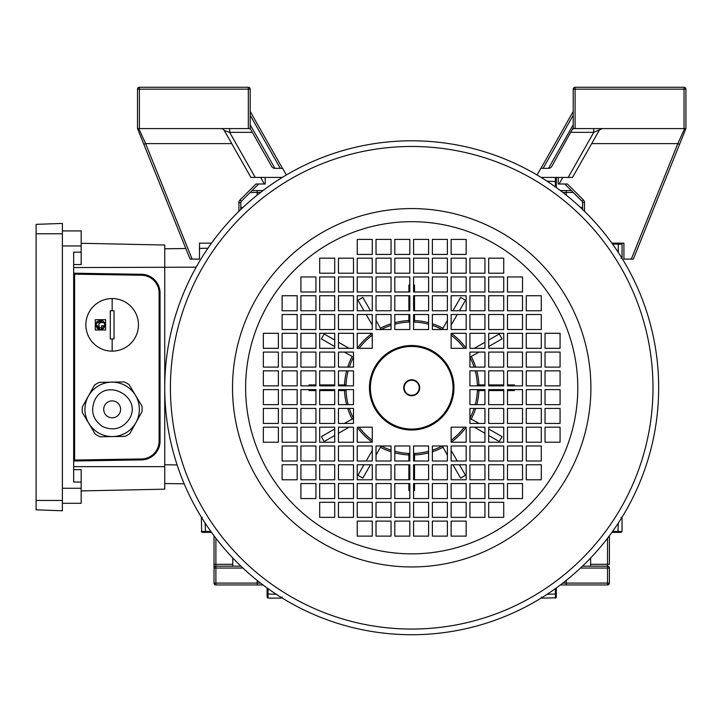 <?xml version="1.0" encoding="UTF-8"?>
<svg xmlns="http://www.w3.org/2000/svg" width="722" height="722" viewBox="0 0 722 722"><rect width="100%" height="100%" fill="white"/><g stroke="black" fill="none" stroke-linecap="round" stroke-linejoin="round"><path stroke-width="1.08" d="M408.887 291.986L408.887 285.073L409.825 285.082M409.825 490.437L408.887 490.455L408.887 483.541M380.557 447.351A67.245 67.245 0 0 0 391.044 451.746M394.808 452.847A67.245 67.245 0 0 0 408.887 454.941M370.503 464.76L362.796 478.108L357.922 475.284L363.996 464.76M357.246 427.198A67.245 67.245 0 0 0 372.272 442.225L372.272 427.198L357.246 427.198L357.246 442.225L372.272 442.225M334.71 435.474L324.178 441.548L321.362 436.666L334.71 428.967M344.529 390.575A67.245 67.245 0 0 0 346.623 404.663M347.715 408.417A67.245 67.245 0 0 0 352.119 418.913M315.929 390.575L309.016 390.575L309.025 389.636M309.025 385.882L309.016 384.943L315.929 384.943M352.119 356.614A67.245 67.245 0 0 0 347.715 367.101M346.623 370.855A67.245 67.245 0 0 0 344.529 384.943M334.71 346.56L321.362 338.853L324.178 333.979L334.71 340.053M372.272 333.302A67.245 67.245 0 0 0 357.246 348.32L372.272 348.32L372.272 333.302L357.246 333.302L357.246 348.32M363.996 310.767L357.922 300.235L362.796 297.419L370.503 310.767M408.887 320.577A67.245 67.245 0 0 0 394.808 322.68M391.044 323.772A67.245 67.245 0 0 0 380.557 328.176M409.825 322.057A65.729 65.729 0 0 0 394.808 324.241M391.044 325.36A65.729 65.729 0 0 0 381.189 329.539M372.272 335.179A65.729 65.729 0 0 0 359.123 348.32M353.491 357.246A65.729 65.729 0 0 0 349.304 367.101M348.185 370.855A65.729 65.729 0 0 0 346 385.882M346 389.636A65.729 65.729 0 0 0 348.185 404.663M349.304 408.417A65.729 65.729 0 0 0 353.491 418.273M359.123 427.198A65.729 65.729 0 0 0 372.272 440.348M381.189 445.979A65.729 65.729 0 0 0 391.044 450.167M394.808 451.286A65.729 65.729 0 0 0 409.825 453.47M409.825 321.994L408.887 322.03L408.887 314.521M376.027 320.324L381.063 329.539M353.491 357.119L344.268 352.083M338.465 384.943L345.973 384.943L345.937 385.882M345.937 389.636L345.973 390.575L338.465 390.575M344.268 423.444L353.491 418.408M381.063 445.979L376.027 455.203M408.887 461.006L408.887 453.497L409.825 453.533M413.589 453.47A65.729 65.729 0 0 0 428.606 451.286M432.37 450.167A65.729 65.729 0 0 0 442.225 445.979M451.142 440.348A65.729 65.729 0 0 0 464.291 427.198M469.923 418.273A65.729 65.729 0 0 0 474.11 408.417M475.229 404.663A65.729 65.729 0 0 0 477.413 389.636M477.413 385.882A65.729 65.729 0 0 0 475.229 370.855M474.11 367.101A65.729 65.729 0 0 0 469.923 357.246M464.291 348.32A65.729 65.729 0 0 0 451.142 335.179M442.225 329.539A65.729 65.729 0 0 0 432.37 325.36M428.606 324.241A65.729 65.729 0 0 0 413.589 322.057M413.589 453.533L414.527 453.497L414.527 461.006M414.527 454.941A67.245 67.245 0 0 0 428.606 452.847M432.37 451.746A67.245 67.245 0 0 0 442.857 447.351M447.387 455.203L442.351 445.979M451.142 442.225A67.245 67.245 0 0 0 466.168 427.198L451.142 427.198L451.142 442.225L466.168 442.225L466.168 427.198M469.923 418.408L479.146 423.444M471.295 418.913A67.245 67.245 0 0 0 475.699 408.417M476.791 404.663A67.245 67.245 0 0 0 478.885 390.575M484.949 390.575L477.441 390.575L477.477 389.636M477.477 385.882L477.441 384.943L484.949 384.943M478.885 384.943A67.245 67.245 0 0 0 476.791 370.855M475.699 367.101A67.245 67.245 0 0 0 471.295 356.614M479.146 352.083L469.923 357.119M466.168 348.32A67.245 67.245 0 0 0 451.142 333.302L451.142 348.32L466.168 348.32L466.168 333.302L451.142 333.302M442.351 329.539L447.387 320.324M442.857 328.176A67.245 67.245 0 0 0 432.37 323.772M428.606 322.68A67.245 67.245 0 0 0 414.527 320.577M414.527 314.521L414.527 322.03L413.589 321.994M413.589 285.082L414.527 285.073L414.527 291.986M452.911 310.767L460.618 297.419L465.491 300.235L459.418 310.767M488.704 340.053L499.236 333.979L502.052 338.853L488.704 346.56M507.485 384.943L514.398 384.943L514.389 385.882M514.389 389.636L514.398 390.575L507.485 390.575M488.704 428.967L502.052 436.666L499.236 441.548L488.704 435.474M459.418 464.76L465.491 475.284L460.618 478.108L452.911 464.76M414.527 490.455L414.527 483.541L414.527 490.455L413.589 490.437M334.71 384.943L319.684 384.943M334.71 390.575L319.684 390.575M349.033 348.32L338.465 342.219M372.272 325.09L366.171 314.521M414.527 310.767L414.527 295.74M408.887 310.767L408.887 295.74M451.142 325.09L457.243 314.521M474.381 348.32L484.949 342.219M488.704 390.575L503.73 390.575M488.704 384.943L503.73 384.943M474.381 427.198L484.949 433.299M451.142 450.438L457.243 461.006M408.887 464.76L408.887 479.787M414.527 464.76L414.527 479.787M372.272 450.438L366.171 461.006M349.033 427.198L338.465 433.299M685.81 128.597L685.9 128.101M573.214 128.552L573.214 89.158A1.877 1.877 0 0 1 575.1 87.281L684.023 87.281A1.877 1.877 0 0 1 685.9 89.158L685.9 128.597L633.311 259.117L631.29 259.117L677.823 143.615L684.627 128.597M537.051 174.968L540.823 168.325L548.494 168.325A3.754 3.754 0 0 0 551.761 166.421L573.214 127.758M582.609 209.488L582.609 202.611A1.877 1.877 0 0 0 582.058 201.285L564.766 183.993M591.688 143.615L677.823 143.615L679.564 144.319L685.9 128.597L573.214 128.597M562.79 177.422L559.063 183.993L567.42 183.993L583.385 199.958A3.754 3.754 0 0 1 584.486 202.611L584.486 211.302M631.29 259.117L623.925 259.117L623.925 243.152L611.904 243.152M542.231 178.108L542.231 177.422M593.755 128.597L593.755 132.352L602.392 128.597A3.754 3.754 0 0 0 599.125 130.492L572.51 177.422L541.121 177.422M559.063 183.993L558.196 183.993L558.196 177.422M623.925 243.152L621.272 243.152M540.968 168.325L573.214 111.468M548.521 168.325L573.214 124.789M573.214 115.267L543.124 168.325M573.214 127.604A3.754 3.754 0 0 1 572.726 129.455L572.799 129.319M138.786 128.597L145.591 143.615L192.124 259.117L190.103 259.117L137.514 128.597L137.514 89.158A1.877 1.877 0 0 1 139.391 87.281L248.314 87.281A1.877 1.877 0 0 1 250.2 89.158L250.2 128.552M143.849 144.319L145.591 143.615L231.726 143.615M137.514 128.101L137.604 128.597M248.314 128.597L248.314 89.158L139.391 89.158L139.391 128.597L250.2 128.597L252.33 132.352L229.659 132.352L224.289 130.492A3.754 3.754 0 0 0 221.022 128.597L221.934 128.706M286.363 174.968L282.591 168.325L274.92 168.325A3.754 3.754 0 0 1 271.652 166.421L252.33 132.352M258.647 183.993L241.356 201.285A1.877 1.877 0 0 0 240.805 202.611L240.805 209.488M139.391 128.597L137.514 128.597M229.659 128.597L229.659 132.352L255.227 177.422L282.293 177.422M255.227 177.422L250.904 177.422L224.289 130.492L222.773 129.03M281.183 178.108L281.183 177.422M265.218 177.422L265.218 183.993L255.994 183.993L240.029 199.958L241.356 201.285A1.877 1.877 0 0 0 240.805 202.611L238.928 202.611A3.754 3.754 0 0 1 240.029 199.958M202.142 243.152L199.489 243.152L199.489 259.117L192.124 259.117M199.489 243.152L211.51 243.152M250.2 111.468L282.446 168.325M250.2 124.789L274.892 168.325M280.289 168.325L250.2 115.267M250.615 129.319L250.687 129.455A3.754 3.754 0 0 1 250.2 127.604L250.2 127.758M658.491 397.154L658.446 398.336M421.097 140.98L422.28 141.025M164.923 397.154L164.968 398.336M164.923 378.373L164.968 377.191M402.316 634.548L398.58 634.376M403.724 387.759A7.978 7.978 0 0 1 411.702 379.781A7.978 7.978 0 0 1 419.69 387.759A7.978 7.978 0 0 1 411.702 395.746A7.978 7.978 0 0 1 403.724 387.759M419.22 387.759A7.509 7.509 0 0 0 411.702 380.25A7.509 7.509 0 0 0 404.194 387.759A7.509 7.509 0 0 0 411.702 395.277A7.509 7.509 0 0 0 419.22 387.759M453.967 387.759A42.255 42.255 0 0 0 411.702 345.504A42.255 42.255 0 0 0 369.447 387.759A42.255 42.255 0 0 0 411.702 430.014A42.255 42.255 0 0 0 453.967 387.759M658.672 387.759A246.96 246.96 0 0 1 411.702 634.719A246.96 246.96 0 0 1 164.742 387.759A246.96 246.96 0 0 1 411.702 140.799A246.96 246.96 0 0 1 658.672 387.759A246.96 246.96 0 0 0 411.702 140.799A246.96 246.96 0 0 0 164.742 387.759M399.988 634.448L400.737 634.476M421.097 634.548L422.289 634.494M423.525 634.439L424.816 634.376M425.7 634.331L424.834 634.376M423.426 634.448L422.677 634.476M658.491 378.373C658.076 369.89 658.076 369.89 658.491 378.373M402.316 140.98C393.842 141.395 393.842 141.395 402.316 140.98M300.903 483.541L300.903 498.568L315.929 498.568L315.929 483.541L300.903 483.541M507.485 498.568L522.511 498.568L522.511 483.541L507.485 483.541L507.485 498.568M522.511 291.986L522.511 276.959L507.485 276.959L507.485 291.986L522.511 291.986M334.71 502.322L319.684 502.322L319.684 517.349L334.71 517.349L334.71 502.322M334.71 483.541L319.684 483.541L319.684 498.568L334.71 498.568L334.71 483.541M526.266 464.76L526.266 479.787L541.292 479.787L541.292 464.76L526.266 464.76M507.485 464.76L507.485 479.787L522.511 479.787L522.511 464.76L507.485 464.76M488.704 273.205L503.73 273.205L503.73 258.178L488.704 258.178L488.704 273.205M488.704 291.986L503.73 291.986L503.73 276.959L488.704 276.959L488.704 291.986M353.491 502.322L338.465 502.322L338.465 517.349L353.491 517.349L353.491 502.322M353.491 483.541L338.465 483.541L338.465 498.568L353.491 498.568L353.491 483.541M526.266 445.979L526.266 461.006L541.292 461.006L541.292 445.979L526.266 445.979M507.485 445.979L507.485 461.006L522.511 461.006L522.511 445.979L507.485 445.979M469.923 273.205L484.949 273.205L484.949 258.178L469.923 258.178L469.923 273.205M469.923 291.986L484.949 291.986L484.949 276.959L469.923 276.959L469.923 291.986M297.148 464.76L282.122 464.76L282.122 479.787L297.148 479.787L297.148 464.76M282.122 445.979L282.122 461.006L297.148 461.006L297.148 445.979L282.122 445.979M315.929 464.76L300.903 464.76L300.903 479.787L315.929 479.787L315.929 464.76M300.903 445.979L300.903 461.006L315.929 461.006L315.929 445.979L300.903 445.979M334.71 464.76L319.684 464.76L319.684 479.787L334.71 479.787L334.71 464.76M319.684 445.979L319.684 461.006L334.71 461.006L334.71 445.979L319.684 445.979M488.704 502.322L488.704 517.349L503.73 517.349L503.73 502.322L488.704 502.322M469.923 517.349L484.949 517.349L484.949 502.322L469.923 502.322L469.923 517.349M488.704 483.541L488.704 498.568L503.73 498.568L503.73 483.541L488.704 483.541M469.923 498.568L484.949 498.568L484.949 483.541L469.923 483.541L469.923 498.568M488.704 464.76L488.704 479.787L503.73 479.787L503.73 464.76L488.704 464.76M469.923 479.787L484.949 479.787L484.949 464.76L469.923 464.76L469.923 479.787M526.266 310.767L541.292 310.767L541.292 295.74L526.266 295.74L526.266 310.767M541.292 329.539L541.292 314.521L526.266 314.521L526.266 329.539L541.292 329.539M507.485 310.767L522.511 310.767L522.511 295.74L507.485 295.74L507.485 310.767M522.511 329.539L522.511 314.521L507.485 314.521L507.485 329.539L522.511 329.539M488.704 310.767L503.73 310.767L503.73 295.74L488.704 295.74L488.704 310.767M503.73 329.539L503.73 314.521L488.704 314.521L488.704 329.539L503.73 329.539M353.491 464.76L338.465 464.76L338.465 479.787L353.491 479.787L353.491 464.76M338.465 445.979L338.465 461.006L353.491 461.006L353.491 445.979L338.465 445.979M488.704 445.979L488.704 461.006L503.73 461.006L503.73 445.979L488.704 445.979M469.923 461.006L484.949 461.006L484.949 445.979L469.923 445.979L469.923 461.006M469.923 310.767L484.949 310.767L484.949 295.74L469.923 295.74L469.923 310.767M484.949 329.539L484.949 314.521L469.923 314.521L469.923 329.539L484.949 329.539M338.465 367.101L338.465 352.083L353.491 352.083L353.491 367.101L338.465 367.101M334.71 348.32L319.684 348.32L319.684 333.302L334.71 333.302L334.71 348.32M334.71 385.882L319.684 385.882L319.684 370.855L334.71 370.855L334.71 385.882M300.903 367.101L300.903 352.083L315.929 352.083L315.929 367.101L300.903 367.101M297.148 348.32L282.122 348.32L282.122 333.302L297.148 333.302L297.148 348.32M297.148 385.882L282.122 385.882L282.122 370.855L297.148 370.855L297.148 385.882M263.34 367.101L263.34 352.083L278.367 352.083L278.367 367.101L263.34 367.101M372.272 445.979L372.272 461.006L357.246 461.006L357.246 445.979L372.272 445.979M409.825 445.979L409.825 461.006L394.808 461.006L394.808 445.979L409.825 445.979M391.044 479.787L376.027 479.787L376.027 464.76L391.044 464.76L391.044 479.787M372.272 483.541L372.272 498.568L357.246 498.568L357.246 483.541L372.272 483.541M409.825 483.541L409.825 498.568L394.808 498.568L394.808 483.541L409.825 483.541M391.044 517.349L376.027 517.349L376.027 502.322L391.044 502.322L391.044 517.349M372.272 521.103L372.272 536.13L357.246 536.13L357.246 521.103L372.272 521.103M409.825 521.103L409.825 536.13L394.808 536.13L394.808 521.103L409.825 521.103M484.949 408.417L484.949 423.444L469.923 423.444L469.923 408.417L484.949 408.417M488.704 427.198L503.73 427.198L503.73 442.225L488.704 442.225L488.704 427.198M488.704 389.636L503.73 389.636L503.73 404.663L488.704 404.663L488.704 389.636M522.511 408.417L522.511 423.444L507.485 423.444L507.485 408.417L522.511 408.417M526.266 427.198L541.292 427.198L541.292 442.225L526.266 442.225L526.266 427.198M526.266 389.636L541.292 389.636L541.292 404.663L526.266 404.663L526.266 389.636M560.073 408.417L560.073 423.444L545.047 423.444L545.047 408.417L560.073 408.417M451.142 329.539L451.142 314.521L466.168 314.521L466.168 329.539L451.142 329.539M413.589 329.539L413.589 314.521L428.606 314.521L428.606 329.539L413.589 329.539M432.37 295.74L447.387 295.74L447.387 310.767L432.37 310.767L432.37 295.74M451.142 291.986L451.142 276.959L466.168 276.959L466.168 291.986L451.142 291.986M413.589 291.986L413.589 276.959L428.606 276.959L428.606 291.986L413.589 291.986M432.37 258.178L447.387 258.178L447.387 273.205L432.37 273.205L432.37 258.178M451.142 254.424L451.142 239.397L466.168 239.397L466.168 254.424L451.142 254.424M413.589 254.424L413.589 239.397L428.606 239.397L428.606 254.424L413.589 254.424M372.272 314.521L357.246 314.521L357.246 329.539L372.272 329.539L372.272 314.521M376.027 314.521L376.027 329.539L391.044 329.539L391.044 314.521L376.027 314.521M409.825 314.521L394.808 314.521L394.808 329.539L409.825 329.539L409.825 314.521M372.272 295.74L357.246 295.74L357.246 310.767L372.272 310.767L372.272 295.74M376.027 295.74L376.027 310.767L391.044 310.767L391.044 295.74L376.027 295.74M409.825 295.74L394.808 295.74L394.808 310.767L409.825 310.767L409.825 295.74M372.272 276.959L357.246 276.959L357.246 291.986L372.272 291.986L372.272 276.959M376.027 276.959L376.027 291.986L391.044 291.986L391.044 276.959L376.027 276.959M409.825 276.959L394.808 276.959L394.808 291.986L409.825 291.986L409.825 276.959M372.272 258.178L357.246 258.178L357.246 273.205L372.272 273.205L372.272 258.178M376.027 258.178L376.027 273.205L391.044 273.205L391.044 258.178L376.027 258.178M409.825 258.178L394.808 258.178L394.808 273.205L409.825 273.205L409.825 258.178M372.272 239.397L357.246 239.397L357.246 254.424L372.272 254.424L372.272 239.397M376.027 239.397L376.027 254.424L391.044 254.424L391.044 239.397L376.027 239.397M409.825 239.397L394.808 239.397L394.808 254.424L409.825 254.424L409.825 239.397M432.37 239.397L447.387 239.397L447.387 254.424L432.37 254.424L432.37 239.397M413.589 273.205L413.589 258.178L428.606 258.178L428.606 273.205L413.589 273.205M451.142 273.205L451.142 258.178L466.168 258.178L466.168 273.205L451.142 273.205M432.37 276.959L447.387 276.959L447.387 291.986L432.37 291.986L432.37 276.959M413.589 310.767L413.589 295.74L428.606 295.74L428.606 310.767L413.589 310.767M451.142 310.767L451.142 295.74L466.168 295.74L466.168 310.767L451.142 310.767M432.37 314.521L447.387 314.521L447.387 329.539L432.37 329.539L432.37 314.521M353.491 314.521L338.465 314.521L338.465 329.539L353.491 329.539L353.491 314.521M334.71 329.539L334.71 314.521L319.684 314.521L319.684 329.539L334.71 329.539M353.491 295.74L338.465 295.74L338.465 310.767L353.491 310.767L353.491 295.74M334.71 310.767L334.71 295.74L319.684 295.74L319.684 310.767L334.71 310.767M353.491 276.959L338.465 276.959L338.465 291.986L353.491 291.986L353.491 276.959M334.71 291.986L334.71 276.959L319.684 276.959L319.684 291.986L334.71 291.986M353.491 258.178L338.465 258.178L338.465 273.205L353.491 273.205L353.491 258.178M334.71 273.205L334.71 258.178L319.684 258.178L319.684 273.205L334.71 273.205M315.929 329.539L315.929 314.521L300.903 314.521L300.903 329.539L315.929 329.539M297.148 329.539L297.148 314.521L282.122 314.521L282.122 329.539L297.148 329.539M315.929 310.767L315.929 295.74L300.903 295.74L300.903 310.767L315.929 310.767M297.148 310.767L297.148 295.74L282.122 295.74L282.122 310.767L297.148 310.767M315.929 276.959L300.903 276.959L300.903 291.986L315.929 291.986L315.929 276.959M560.073 385.882L560.073 370.855L545.047 370.855L545.047 385.882L560.073 385.882M560.073 352.083L545.047 352.083L545.047 367.101L560.073 367.101L560.073 352.083M560.073 348.32L560.073 333.302L545.047 333.302L545.047 348.32L560.073 348.32M413.589 536.13L428.606 536.13L428.606 521.103L413.589 521.103L413.589 536.13M447.387 536.13L447.387 521.103L432.37 521.103L432.37 536.13L447.387 536.13M451.142 536.13L466.168 536.13L466.168 521.103L451.142 521.103L451.142 536.13M263.34 389.636L263.34 404.663L278.367 404.663L278.367 389.636L263.34 389.636M263.34 423.444L278.367 423.444L278.367 408.417L263.34 408.417L263.34 423.444M263.34 427.198L263.34 442.225L278.367 442.225L278.367 427.198L263.34 427.198M541.292 385.882L541.292 370.855L526.266 370.855L526.266 385.882L541.292 385.882M541.292 352.083L526.266 352.083L526.266 367.101L541.292 367.101L541.292 352.083M541.292 348.32L541.292 333.302L526.266 333.302L526.266 348.32L541.292 348.32M522.511 385.882L522.511 370.855L507.485 370.855L507.485 385.882L522.511 385.882M522.511 352.083L507.485 352.083L507.485 367.101L522.511 367.101L522.511 352.083M522.511 348.32L522.511 333.302L507.485 333.302L507.485 348.32L522.511 348.32M503.73 385.882L503.73 370.855L488.704 370.855L488.704 385.882L503.73 385.882M503.73 352.083L488.704 352.083L488.704 367.101L503.73 367.101L503.73 352.083M503.73 348.32L503.73 333.302L488.704 333.302L488.704 348.32L503.73 348.32M484.949 385.882L484.949 370.855L469.923 370.855L469.923 385.882L484.949 385.882M484.949 352.083L469.923 352.083L469.923 367.101L484.949 367.101L484.949 352.083M484.949 348.32L484.949 333.302L469.923 333.302L469.923 348.32L484.949 348.32M413.589 517.349L428.606 517.349L428.606 502.322L413.589 502.322L413.589 517.349M447.387 517.349L447.387 502.322L432.37 502.322L432.37 517.349L447.387 517.349M451.142 517.349L466.168 517.349L466.168 502.322L451.142 502.322L451.142 517.349M413.589 498.568L428.606 498.568L428.606 483.541L413.589 483.541L413.589 498.568M447.387 498.568L447.387 483.541L432.37 483.541L432.37 498.568L447.387 498.568M451.142 498.568L466.168 498.568L466.168 483.541L451.142 483.541L451.142 498.568M413.589 479.787L428.606 479.787L428.606 464.76L413.589 464.76L413.589 479.787M447.387 479.787L447.387 464.76L432.37 464.76L432.37 479.787L447.387 479.787M451.142 479.787L466.168 479.787L466.168 464.76L451.142 464.76L451.142 479.787M413.589 461.006L428.606 461.006L428.606 445.979L413.589 445.979L413.589 461.006M447.387 461.006L447.387 445.979L432.37 445.979L432.37 461.006L447.387 461.006M451.142 461.006L466.168 461.006L466.168 445.979L451.142 445.979L451.142 461.006M282.122 389.636L282.122 404.663L297.148 404.663L297.148 389.636L282.122 389.636M282.122 423.444L297.148 423.444L297.148 408.417L282.122 408.417L282.122 423.444M282.122 427.198L282.122 442.225L297.148 442.225L297.148 427.198L282.122 427.198M300.903 389.636L300.903 404.663L315.929 404.663L315.929 389.636L300.903 389.636M300.903 423.444L315.929 423.444L315.929 408.417L300.903 408.417L300.903 423.444M300.903 427.198L300.903 442.225L315.929 442.225L315.929 427.198L300.903 427.198M319.684 389.636L319.684 404.663L334.71 404.663L334.71 389.636L319.684 389.636M319.684 423.444L334.71 423.444L334.71 408.417L319.684 408.417L319.684 423.444M319.684 427.198L319.684 442.225L334.71 442.225L334.71 427.198L319.684 427.198M338.465 389.636L338.465 404.663L353.491 404.663L353.491 389.636L338.465 389.636M338.465 423.444L353.491 423.444L353.491 408.417L338.465 408.417L338.465 423.444M338.465 427.198L338.465 442.225L353.491 442.225L353.491 427.198L338.465 427.198M545.047 389.636L560.073 389.636L560.073 404.663L545.047 404.663L545.047 389.636M545.047 427.198L560.073 427.198L560.073 442.225L545.047 442.225L545.047 427.198M541.292 408.417L541.292 423.444L526.266 423.444L526.266 408.417L541.292 408.417M507.485 389.636L522.511 389.636L522.511 404.663L507.485 404.663L507.485 389.636M507.485 427.198L522.511 427.198L522.511 442.225L507.485 442.225L507.485 427.198M503.73 408.417L503.73 423.444L488.704 423.444L488.704 408.417L503.73 408.417M469.923 389.636L484.949 389.636L484.949 404.663L469.923 404.663L469.923 389.636M469.923 427.198L484.949 427.198L484.949 442.225L469.923 442.225L469.923 427.198M391.044 536.13L376.027 536.13L376.027 521.103L391.044 521.103L391.044 536.13M409.825 502.322L409.825 517.349L394.808 517.349L394.808 502.322L409.825 502.322M372.272 502.322L372.272 517.349L357.246 517.349L357.246 502.322L372.272 502.322M391.044 498.568L376.027 498.568L376.027 483.541L391.044 483.541L391.044 498.568M409.825 464.76L409.825 479.787L394.808 479.787L394.808 464.76L409.825 464.76M372.272 464.76L372.272 479.787L357.246 479.787L357.246 464.76L372.272 464.76M391.044 461.006L376.027 461.006L376.027 445.979L391.044 445.979L391.044 461.006M278.367 385.882L263.34 385.882L263.34 370.855L278.367 370.855L278.367 385.882M278.367 348.32L263.34 348.32L263.34 333.302L278.367 333.302L278.367 348.32M282.122 367.101L282.122 352.083L297.148 352.083L297.148 367.101L282.122 367.101M315.929 385.882L300.903 385.882L300.903 370.855L315.929 370.855L315.929 385.882M315.929 348.32L300.903 348.32L300.903 333.302L315.929 333.302L315.929 348.32M319.684 367.101L319.684 352.083L334.71 352.083L334.71 367.101L319.684 367.101M353.491 385.882L338.465 385.882L338.465 370.855L353.491 370.855L353.491 385.882M353.491 348.32L338.465 348.32L338.465 333.302L353.491 333.302L353.491 348.32M215.887 538.242L215.887 564.297L232.791 564.297L232.791 557.989M164.742 248.774L185.825 248.521M199.489 248.35L207.927 248.251M621.11 517.349L622.048 518.288L622.048 531.428L621.11 532.367L611.904 532.367L617.906 532.367L618.294 523.089M621.11 532.367L617.906 532.367M201.366 517.349L201.646 532.096L211.51 532.367L202.304 532.367L201.366 531.428L210.833 531.428M541.292 598.105L556.039 597.825L556.319 587.961L556.319 597.166L555.38 598.105L555.38 588.629M547.032 594.341L556.319 593.953L556.319 597.166L556.319 587.961L556.039 597.825M556.319 178.361L556.319 187.567L556.319 178.361L556.319 187.567L556.319 178.361L555.38 177.422L556.319 178.361M184.182 483.794L164.742 483.55M618.294 252.438L618.294 244.09L622.048 244.09L621.11 243.152L622.048 244.09L622.048 257.24L621.11 258.178L622.048 257.24L621.362 257.24M556.319 181.565L547.032 181.177M612.581 244.09L618.294 244.09L617.906 243.152M541.292 597.166L542.231 598.105L542.231 597.41M267.095 587.961L267.095 597.166L267.095 587.961L267.095 593.953L276.382 594.341M211.51 532.367L201.646 532.096L211.51 532.367M281.183 597.41L281.183 598.105L282.122 597.166L281.183 598.105L268.033 598.105L267.095 597.166L268.033 598.105L268.033 588.629M205.12 523.089L205.508 532.367M202.304 517.349L201.366 518.288L202.052 518.288M252.077 190.572L263.034 190.572M260.579 192.44L250.2 192.449M560.38 190.572L571.337 190.572M573.214 192.449L562.835 192.44M240.949 566.174L215.887 566.174L215.887 564.297L214.01 564.297L214.01 568.052L214.01 535.76M263.034 584.955L215.887 584.955A1.877 1.877 0 0 1 214.01 583.078L214.01 568.052A1.877 1.877 0 0 1 215.887 566.174A1.877 1.877 0 0 0 214.01 568.052L215.887 568.052L215.887 583.078L260.579 583.087M232.791 564.297L232.791 566.174M582.464 566.174L607.527 566.174A1.877 1.877 0 0 1 609.404 568.052L609.404 583.078A1.877 1.877 0 0 1 607.527 584.955L560.38 584.955M609.404 535.76L609.404 564.297L607.527 564.297L607.527 538.242M590.623 566.174L590.623 557.989M562.835 583.087L607.527 583.078L607.527 568.052L580.479 568.052M73.662 469.652L81.171 469.652L81.171 482.043L73.662 482.043L73.662 252.168L81.171 252.168L81.171 264.559L73.662 264.559M81.171 490.924L164.742 489.173L164.742 245.029L81.171 243.278M74.546 273.214L74.583 273.214A0.939 0.939 0 0 1 73.662 272.275L73.662 272.32M73.662 274.152L74.601 274.152L74.583 273.214L141.575 274.306A18.781 18.781 0 0 1 160.049 293.087C158.903 281.896 152.739 275.642 141.575 274.306A18.781 18.781 0 0 1 160.049 293.087L160.049 441.124A18.781 18.781 0 0 1 141.575 459.896L141.729 459.896M160.049 441.277L160.049 441.124A18.781 18.781 0 0 1 141.575 459.896L74.546 460.988M73.662 461.89L73.662 461.927A0.939 0.939 0 0 1 74.583 460.988L74.601 460.049L141.557 458.957A17.842 17.842 0 0 0 159.111 441.124L159.111 293.087A17.842 17.842 0 0 0 141.557 275.244L74.601 274.152L74.601 460.049L73.662 460.049M62.39 230.914L81.171 230.914L81.171 252.168M62.39 503.288L81.171 503.288L81.171 482.043M36.1 233.766L36.1 509.849L62.39 510.77L62.39 223.432L36.1 224.352L36.1 233.766L62.39 233.766M135.944 422.578A27.21 27.21 0 0 0 125.384 385.575A27.21 27.21 0 0 0 88.373 396.143A27.21 27.21 0 0 0 98.941 433.146A27.21 27.21 0 0 0 135.944 422.578L142.026 411.684A29.954 29.954 0 0 0 141.936 406.062L129.103 384.655A29.954 29.954 0 0 0 124.193 381.929L99.239 382.335A29.954 29.954 0 0 0 94.42 385.223L82.299 407.037A29.954 29.954 0 0 0 82.389 412.65L95.214 434.057A29.954 29.954 0 0 0 100.123 436.792L125.077 436.386A29.954 29.954 0 0 0 129.897 433.498L135.962 422.587M129.382 418.931C142.676 397.253 106.333 377.055 94.943 399.789C90.259 410.782 92.804 419.717 102.587 426.576C113.589 431.26 122.514 428.715 129.382 418.931M104.771 405.25A8.447 8.447 0 0 1 116.269 401.973A8.447 8.447 0 0 1 119.545 413.462A8.447 8.447 0 0 1 108.056 416.747A8.447 8.447 0 0 1 104.771 405.25M87.145 398.309L84.718 402.686M92.001 389.573L89.573 393.95M105.583 330.008L95.259 330.008L95.259 319.684L105.583 319.684L105.583 330.008L104.97 330.008M110.285 310.767L114.04 310.767L114.04 338.934L110.285 338.934L110.285 310.767L110.285 338.934M112.163 298.556A26.29 26.29 0 0 0 85.864 324.846A26.29 26.29 0 0 0 112.163 351.145A26.29 26.29 0 0 0 138.453 324.846A26.29 26.29 0 0 0 112.163 298.556L112.163 310.767M103.508 321.407L103.643 322.572L100.511 322.572L102.75 320.848M98.995 321.019A1.561 1.561 0 0 0 98.273 321.082L100.331 322.572A1.561 1.561 0 0 0 100.159 321.85M100.331 322.572L97.199 322.572L97.344 321.407M98.165 324.016A1.561 1.561 0 0 0 99.871 323.682M95.827 323.871A4.693 4.693 0 0 1 96.134 322.924M96.631 322.075A4.693 4.693 0 0 1 97.299 321.344L95.836 325.848L99.311 325.721L96.468 326.624A1.561 1.561 0 0 0 99.311 325.721M96.297 325.117A1.561 1.561 0 0 0 96.179 325.721L96.179 325.721M96.396 326.651L99.952 329.521L98.86 327.662L101.992 327.662L100.89 329.521L104.717 326.741L101.54 325.721L104.943 325.821M101.54 325.721A1.561 1.561 0 0 0 101.838 326.642M103.598 327.201A1.561 1.561 0 0 0 104.374 326.624L104.446 326.651M114.04 338.934L114.04 310.767M95.259 319.684L95.259 330.008L95.873 330.008M104.347 322.274A4.693 4.693 0 0 1 105.015 325.848L103.553 321.344M104.076 327.797A4.693 4.693 0 0 1 102.091 329.232M98.752 329.232A4.693 4.693 0 0 1 96.766 327.797M102.786 320.794L98.228 321.028M99.194 320.315A4.693 4.693 0 0 1 101.649 320.315M684.023 128.597L684.023 89.158L575.1 89.158L575.1 128.597M568.187 177.422L593.755 132.352L571.084 132.352M584.486 202.611L582.609 202.611A1.877 1.877 0 0 0 582.058 201.285L583.385 199.958M573.214 89.158A1.877 1.877 0 0 1 575.1 87.281L575.1 89.158L573.214 89.158M684.023 87.281A1.877 1.877 0 0 1 685.9 89.158L684.023 89.158L684.023 87.281M264.351 183.993L260.624 177.422M238.928 211.302L238.928 202.611M248.314 87.281A1.877 1.877 0 0 1 250.2 89.158L248.314 89.158L248.314 87.281M137.514 89.158A1.877 1.877 0 0 1 139.391 87.281L139.391 89.158L137.514 89.158M453.028 387.759A41.316 41.316 0 0 0 411.702 346.443A41.316 41.316 0 0 0 370.386 387.759A41.316 41.316 0 0 0 411.702 429.076A41.316 41.316 0 0 0 453.028 387.759M170.419 387.759A241.283 241.283 0 0 0 411.702 629.052A241.283 241.283 0 0 0 652.995 387.759A241.283 241.283 0 0 0 411.702 146.476A241.283 241.283 0 0 0 170.419 387.759M245.624 387.759A166.078 166.078 0 0 0 411.702 553.846A166.078 166.078 0 0 0 577.79 387.759A166.078 166.078 0 0 0 411.702 221.681A166.078 166.078 0 0 0 245.624 387.759M590.894 387.759A179.191 179.191 0 0 1 411.702 566.951A179.191 179.191 0 0 1 232.52 387.759A179.191 179.191 0 0 1 411.702 208.577A179.191 179.191 0 0 1 590.894 387.759M196.185 267.176L73.662 267.564M164.742 464.769L177.107 464.923M555.38 186.89L555.38 177.422M612.581 531.428L622.048 531.428M622.048 518.288L621.362 518.288M240.805 207.467L242.935 207.467M257.158 195.13L257.212 190.572M566.201 190.572L566.256 195.13M580.479 207.467L582.609 207.467M257.212 584.955L257.158 580.389M242.935 568.052L215.887 568.052L215.887 566.174M590.623 564.297L607.527 564.297L607.527 568.052L609.404 568.052M566.256 580.389L566.201 584.955M214.01 583.078L215.887 583.078L215.887 584.955M607.527 584.955L607.527 583.078L609.404 583.078M73.662 466.638L164.742 466.638M62.39 245.94L81.171 245.94M62.39 488.271L81.171 488.271M141.575 459.896L141.557 458.957M159.111 441.124L160.049 441.124M159.111 293.087L160.049 293.087M73.662 461.927A0.939 0.939 0 0 1 74.583 460.988M141.557 275.244L141.575 274.306M36.1 500.445L62.39 500.445M112.163 338.934L112.163 351.145M601.48 128.706L602.392 128.597"/></g></svg>
